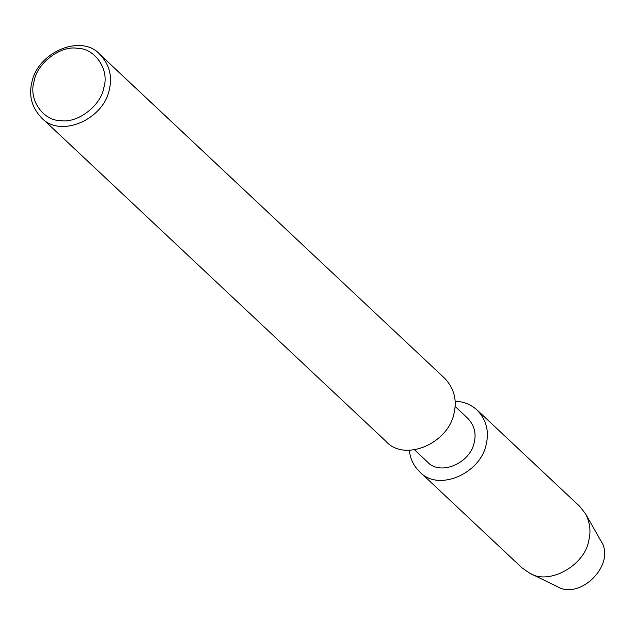 <?xml version="1.0" encoding="UTF-8"?>
<svg xmlns="http://www.w3.org/2000/svg" width="635" height="635" viewBox="0 0 635 635"><rect width="100%" height="100%" fill="white"/><g stroke="black" fill="none" stroke-linecap="round" stroke-linejoin="round"><path stroke-width="0.95" d="M100.084 54.586L444.77 378.365C454.081 388.406 457.176 399.994 454.057 413.147C448.469 443.476 404.376 462.518 385.778 441.166L41.1 117.38C31.782 107.347 28.686 95.758 31.806 82.606C37.401 52.276 81.494 33.234 100.084 54.586C109.395 64.619 112.49 76.216 109.371 89.36C103.783 119.698 59.69 138.732 41.1 117.38M34.068 81.415C36.695 63.405 60.555 45.204 77.446 48.324C95.091 48.212 109.625 69.755 103.87 87.503C101.235 105.513 77.383 123.714 60.492 120.594C42.847 120.706 28.313 99.163 34.068 81.415M455.089 406.4L467.844 418.386C474.266 425.307 476.401 433.3 474.25 442.373C470.392 463.288 439.984 476.417 427.164 461.693L414.401 449.707M455.12 401.352C463.193 401.391 470.543 404.289 477.163 410.051C486.275 419.87 489.299 431.221 486.251 444.087C480.782 473.773 437.626 492.411 419.425 471.511C413.464 465.693 410.107 458.541 409.369 450.056M477.163 410.051L579.715 506.389L585.51 513.771C589.971 522.462 591.066 531.352 588.804 540.425C584.724 565.833 548.561 585.494 529.709 573.167L521.986 567.849L419.425 471.511M585.51 513.771L600.686 540.552C616.998 563.999 580.057 600.567 557.395 586.645L529.709 573.167"/></g></svg>
